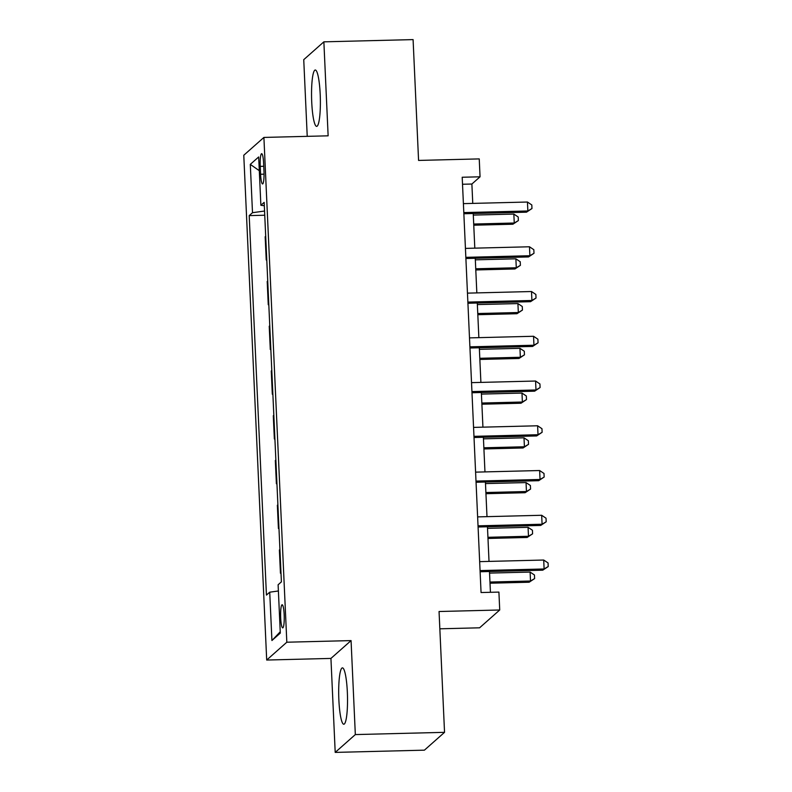 <?xml version="1.0" encoding="UTF-8"?>
<svg xmlns="http://www.w3.org/2000/svg" width="792" height="792" viewBox="0 0 792 792"><rect width="100%" height="100%" fill="white"/><g stroke="black" fill="none" stroke-linecap="round" stroke-linejoin="round"><path stroke-width="1.19" d="M347.351 692.297A28.185 4.376 -91.4 0 0 342.401 667.874A28.185 4.376 -91.4 0 0 338.867 699.811A28.185 4.376 -91.4 0 0 343.817 724.234A28.185 4.376 -91.4 0 0 347.351 692.297M320.206 94.426A28.185 4.376 -91.4 0 0 315.256 70.013A28.185 4.376 -91.4 0 0 311.721 101.94A28.185 4.376 -91.4 0 0 316.671 126.364A28.185 4.376 -91.4 0 0 320.206 94.426M284.17 614.78A11.563 1.792 -91.4 0 0 282.14 604.761A11.563 1.792 -91.4 0 0 280.685 617.859A11.563 1.792 -91.4 0 0 282.714 627.878A11.563 1.792 -91.4 0 0 284.17 614.78M439.837 628.808L479.596 627.808L499.722 609.988L498.91 592.089L481.061 592.535L462.201 177.25L480.051 176.804L479.239 158.905L418.572 160.43L413.087 39.6L323.869 41.837L303.742 59.667L307.227 136.343M335.204 752.4L424.413 750.163L444.54 732.333L355.331 734.58L351.064 640.599L286.823 642.213L266.696 660.043L330.937 658.419L335.204 752.4L355.331 734.58M286.823 642.213L263.904 137.432L243.778 155.252L266.696 660.043M260.241 166.37L260.598 174.25A11.197 1.742 -91.4 0 0 262.568 183.952A11.197 1.742 -91.4 0 0 263.974 171.26L263.617 163.39A11.197 1.742 -91.4 0 0 261.647 153.678A11.197 1.742 -91.4 0 0 260.241 166.37L263.746 166.28M264.558 211.028L252.5 212.701L249.203 215.612L266.439 595.099L269.726 592.188L278.388 590.981M252.5 212.701L250.302 164.37L258.677 156.955L260.875 205.286L264.32 205.732M269.726 592.188L271.923 640.52L280.299 633.095L278.111 584.773L281.398 581.853L264.162 202.366L260.875 205.286M499.722 609.988L439.055 611.513L444.54 732.333M263.904 137.432L328.135 135.818L323.869 41.837M472.765 203.405L471.883 184.031L480.051 176.804M490.426 592.297L489.486 571.527M489.02 561.409L487.456 526.769M486.991 516.651L485.417 482.021M484.961 471.903L483.387 437.273M482.932 427.155L481.358 392.525M480.892 382.407L479.328 347.767M478.863 337.649L477.289 303.019M476.833 292.901L475.259 258.271M474.804 248.153L473.23 213.523M462.528 184.259L471.883 184.031M249.203 215.612L264.746 215.226M265.706 236.244L265.172 236.719L266.231 259.994L266.785 259.974M280.982 572.764L280.447 573.24L281.012 573.23M280.447 573.24L279.398 549.975L279.932 549.499M278.952 528.017L278.418 528.492L278.972 528.482M278.418 528.492L277.358 505.227L277.893 504.752M276.923 483.268L276.388 483.744L276.943 483.724M276.388 483.744L275.329 460.469L275.863 459.994M274.893 438.52L274.359 438.996L274.913 438.976M274.359 438.996L273.299 415.721L273.834 415.246M272.854 393.763L272.319 394.238L272.874 394.228M272.319 394.238L271.27 370.973L271.805 370.498M270.824 349.015L270.29 349.49L270.844 349.48M270.29 349.49L269.231 326.225L269.765 325.75M268.795 304.267L268.26 304.742L268.815 304.722M268.26 304.742L267.201 281.467L267.736 280.992M266.765 259.519L266.231 259.994M259.301 170.706L250.302 164.37M271.923 640.52L280.239 631.778M351.064 640.599L330.937 658.419M463.865 213.751L526.502 212.177L527.858 210.979L463.815 212.583M527.452 202.029L531.808 204.96L531.967 208.534L527.858 210.979L527.452 202.029L463.399 203.633M531.967 208.534L526.502 212.177M473.755 225.205L512.899 224.225L514.255 223.017L513.85 214.068L473.299 215.087M473.705 224.037L514.255 223.017L518.364 220.582L512.899 224.225M513.85 214.068L518.206 216.998L518.364 220.582M465.894 258.509L528.531 256.935L529.888 255.727L465.844 257.341M529.482 246.777L533.838 249.708L533.996 253.291L529.888 255.727L529.482 246.777L465.439 248.391M533.996 253.291L528.531 256.935M467.923 303.257L530.561 301.683L531.917 300.475L467.874 302.089M531.511 291.525L535.867 294.456L536.026 298.04L531.917 300.475L531.511 291.525L467.468 293.139M536.026 298.04L530.561 301.683M469.963 348.005L532.59 346.431L533.957 345.233L469.903 346.837M533.551 336.273L537.897 339.204L538.065 342.788L533.957 345.233L533.551 336.273L469.498 337.887M538.065 342.788L532.59 346.431M475.794 269.953L514.929 268.973L516.285 267.765L515.879 258.816L475.329 259.835M475.735 268.785L516.285 267.765L520.394 265.33L514.929 268.973M515.879 258.816L520.235 261.746L520.394 265.33M477.823 314.711L516.958 313.721L518.324 312.523L517.918 303.574L477.358 304.583M477.774 313.533L518.324 312.523L522.433 310.078L516.958 313.721M517.918 303.574L522.265 306.494L522.433 310.078M479.853 359.459L518.998 358.469L520.354 357.271L519.948 348.322L479.398 349.341M479.803 358.291L520.354 357.271L524.462 354.826L518.998 358.469M519.948 348.322L524.304 351.252L524.462 354.826M471.992 392.753L534.63 391.179L535.986 389.981L471.943 391.585M535.58 381.031L539.936 383.962L540.094 387.536L535.986 389.981L535.58 381.031L471.537 382.635M540.094 387.536L534.63 391.179M481.882 404.207L521.027 403.227L522.383 402.019L521.977 393.07L481.427 394.089M481.833 403.039L522.383 402.019L526.492 399.584L521.027 403.227M521.977 393.07L526.333 396L526.492 399.584M474.022 437.511L536.659 435.937L538.016 434.729L473.972 436.342M537.61 425.779L541.966 428.71L542.124 432.293L538.016 434.729L537.61 425.779L473.567 427.393M542.124 432.293L536.659 435.937M476.051 482.259L538.689 480.685L540.045 479.477L476.002 481.09M539.639 470.527L543.995 473.458L544.163 477.041L540.045 479.477L539.639 470.527L475.596 472.141M544.163 477.041L538.689 480.685M478.091 527.007L540.718 525.433L542.084 524.235L478.031 525.838M541.678 515.275L546.025 518.206L546.193 521.789L542.084 524.235L541.678 515.275L477.625 516.889M546.193 521.789L540.718 525.433M483.922 448.955L523.057 447.975L524.413 446.767L524.007 437.818L483.457 438.837M483.863 447.787L524.413 446.767L528.531 444.332L523.057 447.975M524.007 437.818L528.363 440.748L528.531 444.332M485.951 493.713L525.086 492.723L526.452 491.525L526.046 482.575L485.496 483.585M485.902 492.535L526.452 491.525L530.561 489.08L525.086 492.723M526.046 482.575L530.393 485.496L530.561 489.08M487.981 538.461L527.125 537.471L528.482 536.273L528.076 527.323L487.525 528.343M487.931 537.293L528.482 536.273L532.59 533.828L527.125 537.471M528.076 527.323L532.432 530.254L532.59 533.828M480.12 571.755L542.758 570.181L544.114 568.983L480.071 570.587M543.708 560.033L548.064 562.963L548.222 566.537L544.114 568.983L543.708 560.033L479.665 561.637M548.222 566.537L542.758 570.181M490.01 583.209L529.155 582.229L530.511 581.021L530.105 572.072L489.555 573.091M489.961 582.041L530.511 581.021L534.62 578.586L529.155 582.229M530.105 572.072L534.461 575.002L534.62 578.586M264.043 174.161L260.598 174.25"/></g></svg>
